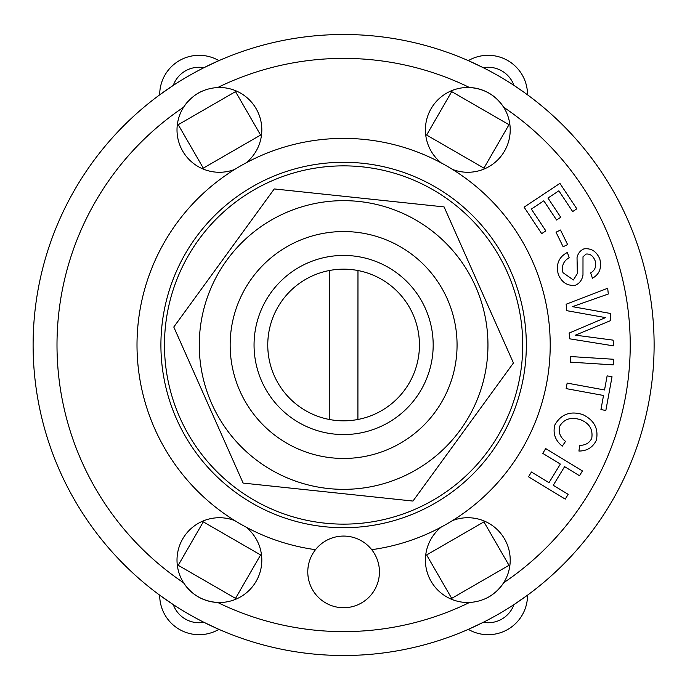 <?xml version="1.0" encoding="UTF-8"?>
<svg xmlns="http://www.w3.org/2000/svg" width="690" height="690" viewBox="0 0 690 690"><rect width="100%" height="100%" fill="white"/><g stroke="black" fill="none" stroke-linecap="round" stroke-linejoin="round"><path stroke-width="1.03" d="M357.972 270.54L357.912 419.477A75.831 75.831 0 0 1 329.251 419.46L329.311 270.523A75.831 75.831 0 0 1 419.442 345.026A75.831 75.831 0 0 1 357.912 419.477M474.703 222.922A179.133 179.133 0 0 0 172.336 292.508A179.133 179.133 0 0 0 383.795 519.57A179.133 179.133 0 0 0 474.703 222.922M284.996 213.089A144.348 144.348 0 0 0 258.681 461.714A144.348 144.348 0 0 0 487.157 360.189A144.348 144.348 0 0 0 284.996 213.089M243.13 483.086L173.785 327.026L274.266 188.939L444.093 206.914L513.438 362.974L412.965 501.061L243.13 483.086M457.065 345A113.453 113.453 0 0 0 286.885 246.744A113.453 113.453 0 0 0 286.885 443.256A113.453 113.453 0 0 0 457.065 345M576.814 208.811L572.657 211.571L558.874 190.811L547.972 198.047L560.729 217.255L556.571 220.007L543.823 200.799L531.36 209.07L545.842 230.874L541.684 233.634L524.107 207.155L559.926 183.376L576.814 208.811M579.505 475.72L564.601 466.647L553.259 485.277L568.163 494.351L565.248 499.137L528.523 476.79L531.438 472.003L549.007 482.69L560.34 464.06L542.771 453.373L545.687 448.578L582.42 470.925L579.505 475.72M607.122 375.869L612.03 376.766L605.846 410.472L600.938 409.575L603.526 395.474L566.145 388.617L567.154 383.105L604.535 389.962L607.122 375.869M567.611 244.571L563.126 246.761L556.019 232.202L560.496 230.02L567.611 244.571M613.229 364.863L570.32 362.147L570.673 356.549L613.582 359.266L613.229 364.863M554.82 425.006C560.961 414.19 570.25 410.705 582.679 414.543C594.193 420.124 598.748 428.697 596.341 440.28C592.788 447.439 586.983 451.027 578.936 451.053L579.669 445.343C585.405 445.369 589.433 443.023 591.753 438.297C593.081 429.473 589.407 423.306 580.739 419.805C571.182 416.717 564.161 418.865 559.676 426.248C558.219 432.276 560.177 437.331 565.541 441.402L562.255 446.163C555.209 440.427 552.725 433.38 554.82 425.006M562.98 272.679L573.399 279.993L577.349 273.576L577.03 257.603C577.961 253.403 580.264 250.496 583.947 248.874C591.313 247.995 596.609 251.419 599.843 259.138C601.904 267.987 599.429 274.353 592.425 278.234L590.649 272.912C595.03 270.42 596.539 266.418 595.177 260.923C593.245 255.93 590.217 253.644 586.103 254.067L582.998 256.784L582.981 275.017C582.084 280.011 579.557 283.418 575.408 285.237C567.577 286.169 561.884 282.581 558.322 274.473C555.743 264.348 558.762 256.999 567.387 252.445L569.164 257.758C563.445 260.993 561.384 265.961 562.98 272.679M608.295 294.009L572.441 306.653L610.322 313.441L610.443 320.678L575.408 335.159L613.108 340.136L613.703 345.888L569.742 338.833L569.147 333.072L605.535 317.616L566.809 310.681L566.136 304.23L607.692 288.256L608.295 294.009M523.08 91.615L513.955 85.396A27.471 27.471 0 0 0 483.267 67.68L468.312 60.642A39.408 39.408 0 0 1 527.522 94.823L525.84 93.599M173.268 85.396L159.701 94.823A39.408 39.408 0 0 1 218.911 60.642L203.955 67.68A27.471 27.471 0 0 0 173.268 85.396M513.955 604.604L527.522 595.177A39.408 39.408 0 0 1 468.312 629.358L483.267 622.32A27.471 27.471 0 0 0 513.955 604.604M203.955 622.32L218.911 629.358A39.408 39.408 0 0 1 159.701 595.177L173.268 604.604A27.471 27.471 0 0 0 203.955 622.32M508.996 124.7L483.923 168.136L426.627 135.059L451.7 91.623L508.996 124.7M203.3 168.136L178.227 124.7L235.523 91.623L260.596 135.059L203.3 168.136M483.923 521.864L508.996 565.3L451.7 598.377L426.627 554.941L483.923 521.864M260.596 554.941L235.523 598.377L178.227 565.3L203.3 521.864L260.596 554.941M165.945 322.118L166.402 318.832M177.054 279.053L178.305 275.983M412.629 510.307L409.558 511.557M369.78 522.209L366.494 522.666M178.305 414.017L177.054 410.947M166.402 371.168L165.945 367.882M486.036 453.649L484 456.271M454.882 485.389L452.261 487.425M320.729 522.666L317.443 522.209M277.665 511.557L274.594 510.307M452.261 202.575L454.882 204.611M484 233.729L486.036 236.351M234.962 487.425L232.34 485.389M203.222 456.271L201.187 453.649M366.494 167.334L369.78 167.791M409.558 178.443L412.629 179.693M274.594 179.693L277.665 178.443M317.443 167.791L320.729 167.334M201.187 236.351L203.222 233.729M232.34 204.611L234.962 202.575M188.094 101.301A42.392 42.392 0 0 0 183.575 107.226C191.777 95.065 203.153 88.492 217.712 87.518A42.392 42.392 0 0 1 245.959 162.935M201.48 91.46A42.392 42.392 0 0 0 194.718 95.418M234.764 169.395A42.392 42.392 0 0 1 183.575 107.226A286.617 286.617 0 0 0 183.575 582.774A42.392 42.392 0 0 1 234.764 520.605M245.959 527.065A42.392 42.392 0 0 1 217.712 602.482C203.076 601.464 191.699 594.892 183.575 582.774A42.392 42.392 0 0 0 217.712 602.482A286.617 286.617 0 0 0 469.511 602.482A42.392 42.392 0 0 1 441.264 527.065M452.459 520.605A42.392 42.392 0 0 1 503.648 582.774C495.446 594.935 484.07 601.508 469.511 602.482M485.743 598.541A42.392 42.392 0 0 0 492.505 594.582M499.129 588.699A42.392 42.392 0 0 0 503.648 582.774A286.617 286.617 0 0 0 503.648 107.226A42.392 42.392 0 0 1 452.459 169.395M503.648 107.226A42.392 42.392 0 0 0 469.511 87.518C484.147 88.536 495.524 95.108 503.648 107.226M441.264 162.935A42.392 42.392 0 0 1 469.511 87.518A286.617 286.617 0 0 0 217.712 87.518M654.111 345A310.5 310.5 0 0 0 188.361 76.098A310.5 310.5 0 0 0 188.361 613.902A310.5 310.5 0 0 0 654.111 345A310.5 310.5 0 0 0 188.361 76.098A310.5 310.5 0 0 0 188.361 613.902A310.5 310.5 0 0 0 654.111 345M379.44 571.907A35.828 35.828 0 0 1 325.697 602.931A35.828 35.828 0 0 1 325.697 540.874A35.828 35.828 0 0 1 379.44 571.907M315.511 549.68A206.603 206.603 0 0 1 169.567 233.669A206.603 206.603 0 0 1 517.655 233.669A206.603 206.603 0 0 1 371.712 549.68M526.332 345A182.721 182.721 0 0 1 252.255 503.234A182.721 182.721 0 0 1 252.255 186.766A182.721 182.721 0 0 1 526.332 345M433.182 345A89.571 89.571 0 0 1 298.83 422.565A89.571 89.571 0 0 1 298.83 267.435A89.571 89.571 0 0 1 433.182 345M329.251 419.46A75.831 75.831 0 0 1 329.311 270.523"/></g></svg>
